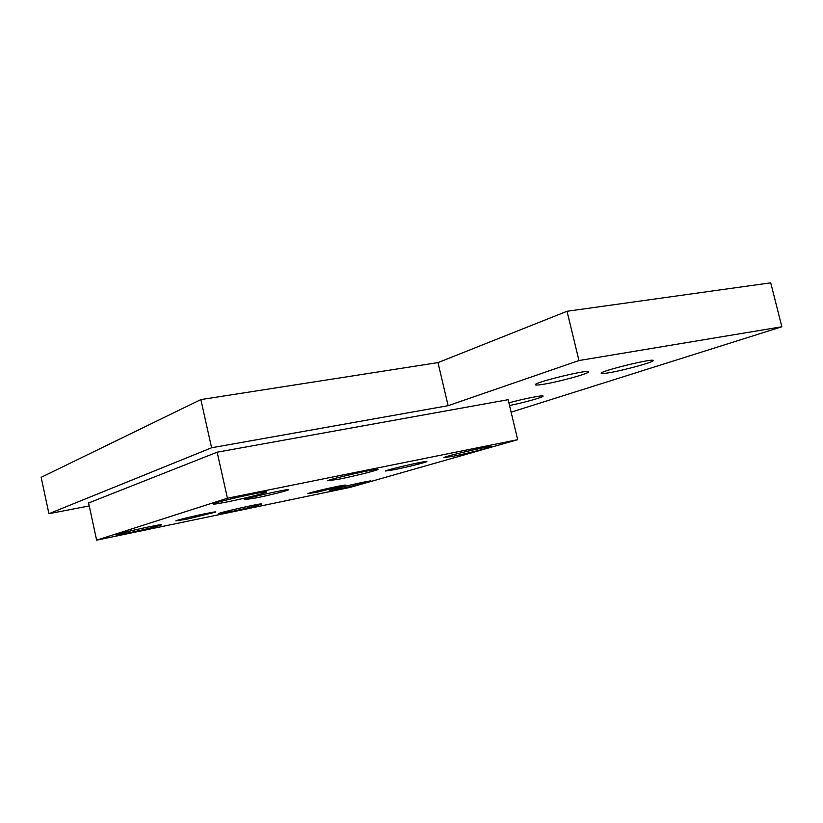 <?xml version="1.0" encoding="UTF-8"?>
<svg xmlns="http://www.w3.org/2000/svg" width="823" height="823" viewBox="0 0 823 823"><rect width="100%" height="100%" fill="white"/><g stroke="black" fill="none" stroke-linecap="round" stroke-linejoin="round"><path stroke-width="1.23" d="M511.114 412.169L781.85 326.762L770.719 282.834L567.016 311.269L437.99 362.604L200.853 399.587L41.15 477.33L48.927 513.706L89.234 505.919M508.892 402.859C523.479 398.785 543.931 394.773 543.067 396.13C543.468 397.19 523.788 402.673 509.53 405.513M609.524 372.675C604.164 373.601 601.387 373.807 601.202 373.303C599.453 371.276 654.048 357.84 653.184 360.536C654.336 361.914 624.76 370.103 609.524 372.675M544.867 384.032C538.643 385.113 535.475 385.339 535.351 384.711C534.086 382.356 590.081 368.817 588.692 371.831C589.505 373.375 560.741 381.347 544.867 384.032M230.491 511.721L218.383 513.686C219.237 512.472 264.677 502.339 261.632 504.026C261.107 504.694 243.515 509.036 230.491 511.721M339.889 479.007L327.708 480.797C328.387 479.264 381.121 467.32 377.922 469.419C377.51 470.314 355.032 475.951 339.889 479.007M96.63 540.166L88.596 502.987L217.159 452.187L508.141 399.69L517.677 439.688L227.426 498.234L96.63 540.166L350.3 487.339L517.677 439.688M217.159 452.187L227.426 498.234M781.85 326.762L578.97 360.536L567.016 311.269M437.99 362.604L448.124 405.677L578.97 360.536M448.124 405.677L211.593 447.774L48.927 513.706M317.184 492.164L307.823 493.666C308.172 492.71 347.491 483.811 345.249 485.2L317.184 492.164M187.582 519.025L175.824 520.908C176.945 519.673 218.856 510.404 215.739 512.071L187.582 519.025M256.21 497.905L244.266 499.684C245.419 498.203 291.723 487.895 288.369 489.85C287.711 490.662 269.45 495.22 256.21 497.905M394.731 469.624L385.452 471.023C385.576 469.933 428.999 459.995 426.787 461.559C426.684 462.217 407.231 467.094 394.731 469.624M130.219 532.574L115.868 534.899C117.411 533.448 165.269 522.955 161.442 524.889C157.358 526.432 146.947 528.994 130.219 532.574M228.218 501.711C217.858 503.789 212.91 504.499 213.363 503.861C215.153 501.937 270.736 489.654 266.343 492.144C265.356 493.183 244.03 498.522 228.218 501.711M453.463 456.199L443.69 457.67C443.422 456.518 493.306 444.976 491.166 446.683C491.3 447.403 467.742 453.329 453.463 456.199M339.745 488.79L329.745 490.426C329.951 489.448 373.251 479.603 370.947 481.054C370.782 481.63 352.254 486.218 339.745 488.79M200.853 399.587L211.593 447.774"/></g></svg>
